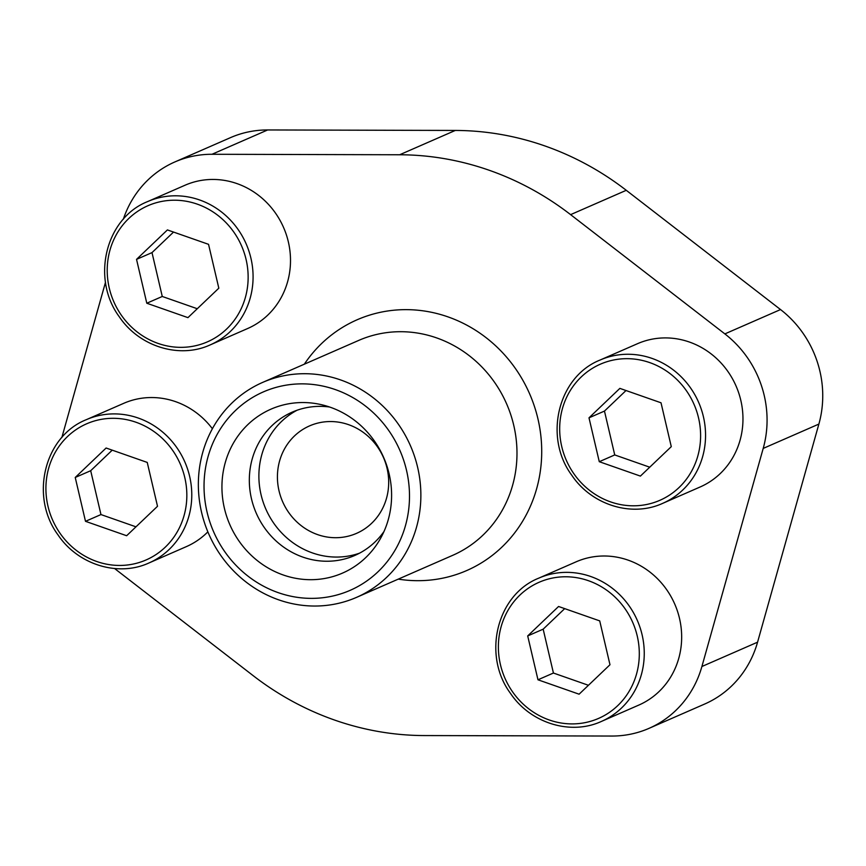 <?xml version="1.0" encoding="UTF-8"?>
<svg xmlns="http://www.w3.org/2000/svg" width="866" height="866" viewBox="0 0 866 866"><rect width="100%" height="100%" fill="white"/><g stroke="black" fill="none" stroke-linecap="round" stroke-linejoin="round"><path stroke-width="1.3" d="M114.615 568.54L253.218 675.697A293.217 275.182 -113.6 0 0 424.178 735.559L611.829 736.046A103.606 97.23 -113.6 0 0 648.98 728.371L704.653 704.047A103.606 97.23 -113.6 0 0 757.566 642.182L818.879 424.08A103.606 97.23 -113.6 0 0 780.537 309.563L626.27 190.304A293.217 275.182 -113.6 0 0 455.31 130.441L267.659 129.954A103.606 97.23 -113.6 0 0 230.508 137.629L174.845 161.953A103.606 97.23 -113.6 0 0 123.318 219.271M648.98 728.371A103.606 97.23 -113.6 0 0 701.904 666.506L763.206 448.415A103.606 97.23 -113.6 0 0 724.864 333.897L570.607 214.638A293.217 275.182 -113.6 0 0 399.648 154.765L211.997 154.278A103.606 97.23 -113.6 0 0 174.845 161.953M105.5 282.251L61.843 437.557M148.92 562.987C118.079 577.178 77.908 564.686 57.979 534.852C29.596 496.597 44.328 436.28 86.297 419.685A78.189 73.383 66.4 0 1 138.214 418.029A78.189 73.383 66.4 0 1 191.559 488.965A78.189 73.383 66.4 0 1 148.92 562.987L186.342 546.63A78.189 73.383 -113.6 0 0 207.862 531.854M212.386 428.724A78.189 73.383 -113.6 0 0 175.636 401.672A78.189 73.383 -113.6 0 0 123.719 403.329L86.297 419.685M247.644 328.528A78.189 73.383 -113.6 0 0 290.283 254.517A78.189 73.383 -113.6 0 0 236.938 183.581A78.189 73.383 -113.6 0 0 185.021 185.237L147.599 201.594A78.189 73.383 66.4 0 1 199.516 199.927A78.189 73.383 66.4 0 1 252.861 270.874A78.189 73.383 66.4 0 1 210.221 344.885L247.644 328.528M700.107 486.995A78.189 73.383 -113.6 0 0 742.747 412.985A78.189 73.383 -113.6 0 0 689.401 342.038A78.189 73.383 -113.6 0 0 637.484 343.705L600.062 360.05A78.189 73.383 66.4 0 1 651.99 358.394A78.189 73.383 66.4 0 1 705.335 429.33A78.189 73.383 66.4 0 1 662.696 503.352L700.107 486.995M638.805 705.086A78.189 73.383 -113.6 0 0 681.445 631.076A78.189 73.383 -113.6 0 0 628.099 560.129A78.189 73.383 -113.6 0 0 576.182 561.796L538.76 578.152A78.189 73.383 66.4 0 1 590.677 576.485A78.189 73.383 66.4 0 1 644.033 647.432A78.189 73.383 66.4 0 1 601.383 721.443L638.805 705.086M335.304 389.581A108.293 101.636 66.4 0 1 377.966 571.809A108.293 101.636 66.4 0 1 207.028 511.947A108.293 101.636 66.4 0 1 335.304 389.581M330.336 407.269A89.436 83.926 66.4 0 1 380.434 538.587A89.436 83.926 66.4 0 1 273.255 570.77A89.436 83.926 66.4 0 1 225.55 461.61A89.436 83.926 66.4 0 1 321.968 404.812A89.436 83.926 66.4 0 1 330.336 407.269M340.522 379.903A117.289 110.069 66.4 0 1 420.54 486.324A117.289 110.069 66.4 0 1 356.586 597.345A117.289 110.069 66.4 0 1 208.749 533.954A117.289 110.069 66.4 0 1 262.647 382.404A117.289 110.069 66.4 0 1 340.522 379.903M383.984 531.529A78.189 73.383 66.4 0 1 354.811 555.452A78.189 73.383 66.4 0 1 256.26 513.192A78.189 73.383 66.4 0 1 292.188 412.151A78.189 73.383 66.4 0 1 329.556 406.998M359.509 553.179A78.189 73.383 66.4 0 1 265.819 509.013A78.189 73.383 66.4 0 1 297.049 410.246M348.511 424.643A58.639 55.034 66.4 0 1 388.52 477.848A58.639 55.034 66.4 0 1 356.543 533.359A58.639 55.034 66.4 0 1 282.619 501.663A58.639 55.034 66.4 0 1 309.573 425.888A58.639 55.034 66.4 0 1 348.511 424.643M558.57 606.481L527.697 635.925L537.97 679.788L579.105 694.196L609.978 664.742L599.716 620.89L558.57 606.481M619.872 388.379L588.999 417.834L599.272 461.697L640.407 476.094L671.28 446.65L661.018 402.787L619.872 388.379M106.107 448.014L75.234 477.469L85.496 521.321L126.642 535.729L157.515 506.285L147.242 462.422L106.107 448.014M167.409 229.923L136.536 259.367L146.798 303.23L187.944 317.638L218.817 288.183L208.544 244.331L167.409 229.923M564.697 608.625L543.166 629.171L527.697 635.925M543.166 629.171L553.428 673.034L537.97 679.788M553.428 673.034L588.436 685.287M173.536 232.066L152.005 252.612L136.536 259.367M152.005 252.612L162.267 296.475L146.798 303.23M162.267 296.475L197.275 308.729M112.234 450.158L90.692 470.714L75.234 477.469M90.692 470.714L100.965 514.566L85.496 521.321M100.965 514.566L135.973 526.831M626.01 390.534L604.468 411.079L588.999 417.834M604.468 411.079L614.73 454.931L599.272 461.697M614.73 454.931L649.738 467.196M570.607 214.638L626.27 190.304M724.864 333.897L780.537 309.563M399.648 154.765L455.31 130.441M211.997 154.278L267.659 129.954M701.904 666.506L757.566 642.182M763.206 448.415L818.879 424.08M304.334 364.185A136.839 128.417 66.4 0 1 447.971 316.869A136.839 128.417 66.4 0 1 539.302 477.372A136.839 128.417 66.4 0 1 398.273 579.127M262.647 382.404L358.762 340.392A117.289 110.069 66.4 0 1 436.637 337.902A117.289 110.069 66.4 0 1 516.656 444.312A117.289 110.069 66.4 0 1 452.702 555.333L356.586 597.345M588.415 580.696A74.281 69.713 66.4 0 1 617.675 705.693A74.281 69.713 66.4 0 1 500.429 664.623A74.281 69.713 66.4 0 1 588.415 580.696M649.717 362.594A74.281 69.713 66.4 0 1 678.976 487.59A74.281 69.713 66.4 0 1 561.731 446.531A74.281 69.713 66.4 0 1 649.717 362.594M135.951 422.229A74.281 69.713 66.4 0 1 165.211 547.225A74.281 69.713 66.4 0 1 47.966 506.166A74.281 69.713 66.4 0 1 135.951 422.229M197.253 204.138A74.281 69.713 66.4 0 1 226.513 329.134A74.281 69.713 66.4 0 1 109.268 288.075A74.281 69.713 66.4 0 1 197.253 204.138M601.383 721.443C570.542 735.635 530.371 723.153 510.442 693.309C482.059 655.064 496.792 594.747 538.76 578.152M662.696 503.352C631.844 517.543 591.673 505.062 571.755 475.218C543.361 436.973 558.094 376.645 600.062 360.05M210.221 344.885C179.381 359.076 139.209 346.595 119.281 316.761C90.898 278.506 105.63 218.189 147.599 201.594"/></g></svg>
